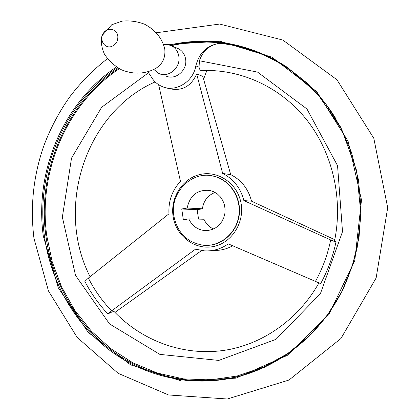 <?xml version="1.0" encoding="UTF-8"?>
<svg xmlns="http://www.w3.org/2000/svg" width="420" height="420" viewBox="0 0 420 420"><rect width="100%" height="100%" fill="white"/><g stroke="black" fill="none" stroke-linecap="round" stroke-linejoin="round"><path stroke-width="0.63" d="M219.487 43.291L221.944 43.118C208.204 44.242 199.5 51.823 195.83 65.861L199.038 67.158L199.421 60.758C202.828 50.815 209.517 44.993 219.487 43.291C265.351 47.87 310.07 75.768 336.179 119.28M165.968 87.754C180.212 92.216 190.449 87.633 196.675 74.004L222.663 173.46C233.578 179.004 240.644 188.05 243.852 200.582L330.682 239.962L335.958 242.141L334.546 240.902M335.958 242.141C332.84 256.82 327.737 270.648 320.654 283.621L228.249 243.857C220.999 248.997 213.066 251.333 204.451 250.866L195.552 249.149L111.594 310.868L107.914 313.976C111.526 311.955 113.689 311.236 114.408 311.819C143.519 342.242 186.722 357.431 228.916 349.561C265.24 342.536 299.035 318.218 318.895 283.006M107.914 313.976C98.747 304.227 91.072 293.365 84.877 281.395L88.358 278.098L168.961 213.796C168.278 201.201 172.116 190.391 180.474 181.372L158.624 84.683M334.793 239.694L251.517 201.185C248.362 188.921 241.427 180.07 230.711 174.636L202.802 76.361L196.675 74.004M212.961 250.388C219.917 250.772 226.506 249.233 232.727 245.768M114.954 312.391L201.574 250.561M243.852 200.582L251.517 201.185M181.75 208.992L187.162 208.037C189.977 195.19 197.573 189.326 209.953 190.454L213.875 191.788L217.434 193.998L220.463 196.98L222.821 200.592L224.385 204.671L225.078 209.024L224.879 213.434L223.781 217.702L221.844 221.618L219.166 224.994L215.87 227.672L212.111 229.535L208.078 230.486L203.952 230.491C196.97 229.43 191.909 225.561 188.774 218.883L183.351 219.823L181.75 208.992L197.143 209.711L198.55 219.109M173.843 215.933C169.607 192.497 192.171 169.922 214.142 176.3C230.202 180.264 241.553 198.156 238.822 215.744C236.276 233.363 220.248 246.724 203.805 245.311C187.383 242.807 177.398 233.011 173.843 215.933M188.774 218.883L203.952 219.235C205.978 223.724 209.144 226.973 213.46 228.984M187.162 208.037L202.388 208.787C203.611 200.734 207.847 195.279 215.087 192.418M221.944 43.118C204.792 41.087 187.918 41.932 171.318 45.654M153.883 69.51L158.776 73.432C168.331 78.383 180.978 67.615 178.81 56.222C177.996 51.534 175.66 48.09 171.796 45.896L167.864 44.562L163.674 44.567M165.832 75.92C175.261 80.803 187.735 70.219 185.593 59.01C184.784 54.39 182.48 51.004 178.668 48.841L176.673 47.985M195.83 65.861C193.253 82.047 175.282 92.752 161.889 86.431C157.112 84.31 153.431 80.887 150.838 76.146L148.04 72.02M203.611 79.16L206.866 70.439M202.388 208.787L197.143 209.711M199.038 67.158C199.547 69.636 200.471 70.765 201.81 70.555C240.061 68.975 279.379 86.273 305.812 118.724C332.073 151.258 343.418 197.804 334.525 241.007M222.663 173.46L230.711 174.636M277.478 61.871L284.413 65.41M240.691 201.516C245.438 221.335 232.276 242.907 213.507 246.509C194.801 250.435 175.781 235.898 173.066 216.237C170.231 197.615 182.48 178.453 199.999 174.5C217.471 170.299 236.455 182.642 240.691 201.516M330.682 239.962C327.642 254.73 322.529 268.606 315.341 281.6M111.594 310.868C102.286 301.119 94.542 290.194 88.358 278.098M259.738 369.369L240.608 375.837C195.416 387.613 147.672 377.213 111.589 350.338C75.621 323.169 51.986 280.88 45.88 235.788C36.997 171.497 65.709 103.619 118.498 68.245M170.851 45.439C205.585 37.737 239.573 42.142 272.816 58.648M328.534 313.582L309.619 335.627L287.527 353.682L263.03 367.269L236.953 376.058L210.121 379.921L183.351 378.872L157.411 373.091L132.998 362.88L110.728 348.637L91.124 330.85L74.629 310.065L61.583 286.865L52.232 261.865L46.751 235.694C37.879 171.575 66.591 103.871 119.301 68.696M169.523 44.951C210.089 36.041 248.908 43.202 285.968 66.423L306.962 82.966L325.253 103.152L340.258 126.478L351.461 152.323L358.481 179.965L361.048 208.583L359.053 237.326L352.548 265.325L341.738 291.727L326.981 315.751L308.763 336.714L287.669 354.05L264.364 367.332L239.552 376.273C194.245 388.075 146.391 377.632 110.224 350.679C74.177 323.431 50.495 281.022 44.384 235.809C35.464 171.229 64.37 103.047 117.442 67.615M167.081 44.462L220.085 41.244L272.055 57.23L316.717 91.66L348.075 141.199L361.499 200.004L354.795 260.484L328.808 314.591L287.285 355.373L236.024 378.152L181.681 381.056L130.636 364.859L88.205 332.393L58.28 287.805L43.276 235.94C34.34 171.119 63.263 102.685 116.456 66.985M261.581 54.096L269.325 56.863M255.938 370.918L247.879 373.018M164.619 48.463C161.921 37.937 155.243 29.862 144.596 24.224C137.356 21.451 129.901 20.412 122.22 21.11L111.746 24.743L102.008 35.7C100.595 41.023 101.414 47.203 104.475 54.233C108.77 60.711 114.439 65.898 121.49 69.804C133.208 74.513 144.375 74.193 154.996 68.849C162.262 64.596 165.532 58.16 164.813 49.544M117.831 36.047C116.912 28.618 107.247 26.849 103.331 33.322C99.157 39.601 104.26 48.473 111.053 46.662C115.831 44.956 118.094 41.417 117.831 36.047M210.819 175.644L214.463 176.342C229.887 180.175 241.091 196.833 239.363 213.848C237.778 230.879 223.571 244.865 207.701 245.369M199.421 60.758L257.534 72.098L306.925 108.943L337.549 165.643L342.505 231.635L320.407 293.654L276.024 339.323L218.768 360.418L159.847 354.385L109.536 323.925L75.527 275.394L62.36 217.124L71.521 158.13L101.635 107.294L148.585 72.692M208.21 230.47L203.952 230.491M259.875 369.317L239.552 376.273C283.148 364.644 322.455 332.047 343.691 287.721C349.387 274.885 353.871 261.576 357.152 247.79L360.985 214.83L356.575 170.462L341.639 129.15L317.457 93.718L286.886 66.895M107.436 58.7C93.566 69.458 81.281 81.827 70.586 95.812C56.679 114.623 46.174 137.739 41.874 151.678C32.965 179.907 30.329 208.777 33.968 238.303L48.463 290.955L77.138 337.381L118.178 373.333L168.53 394.968L227.315 399L288.981 380.037L340.951 338.489L376.142 277.972L387.692 207.727L373.805 138.259L336.919 79.732L282.828 40.047L219.618 24.056L156.513 32.744M163.931 45.397L163.758 44.83M171.796 45.896L178.668 48.841M214.142 176.3L210.677 175.623M155.153 81.905C85.601 112.455 54.626 207.428 90.085 276.728"/></g></svg>
